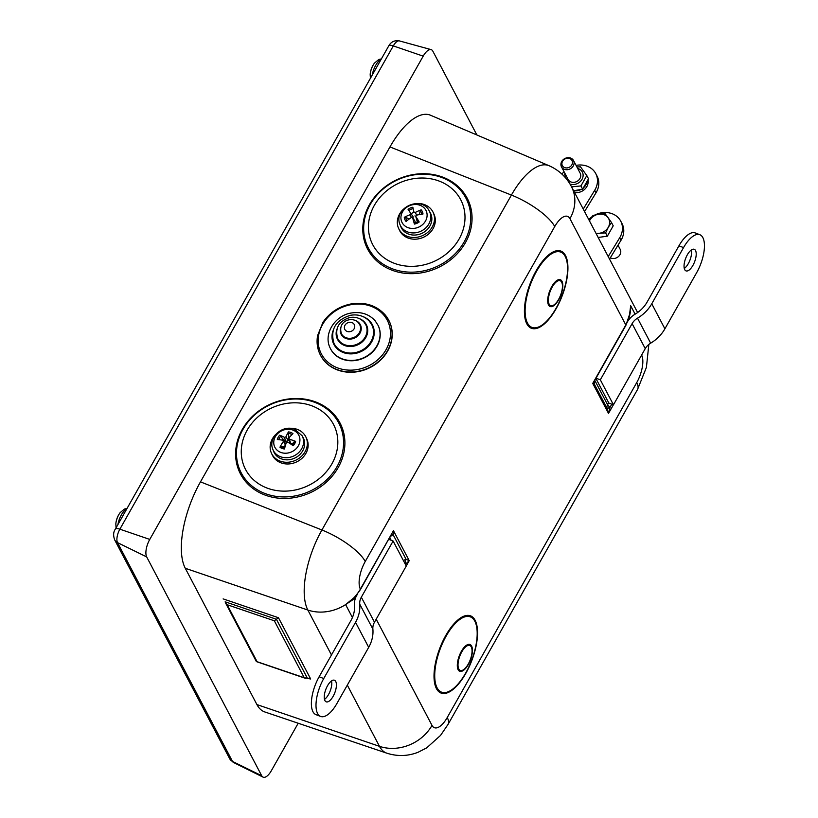 <?xml version="1.0" encoding="UTF-8"?>
<svg xmlns="http://www.w3.org/2000/svg" width="818" height="818" viewBox="0 0 818 818"><rect width="100%" height="100%" fill="white"/><g stroke="black" fill="none" stroke-linecap="round" stroke-linejoin="round"><path stroke-width="1.23" d="M476.884 134.98L432.834 51.156A13.599 5.644 110.9 0 0 431.106 49.622A13.599 5.644 110.9 0 0 423.192 56.145L149.766 539.42A13.599 5.644 110.9 0 0 146.688 556.915L261.688 775.73A13.599 5.644 110.9 0 0 262.997 777.1A13.599 5.644 110.9 0 0 271.331 770.74L298.202 723.235M256.913 704.574A67.168 27.863 110.9 0 0 264.817 711.957L386.802 753.173A62.229 25.818 110.9 0 1 379.48 746.333L256.913 704.574L185.287 568.285L307.854 610.044L331.464 654.973M389.961 146.943L511.414 195.062A62.229 25.818 110.9 0 1 548.99 165.686L430.524 115.236A67.168 27.863 110.9 0 0 389.961 146.943L200.471 481.863A67.168 27.863 110.9 0 0 185.287 568.285M419.787 214.51A6.125 5.317 154.7 0 0 419.481 214.112L420.166 210.839L421.188 209.848A27.168 15.368 145.8 0 0 415.268 212.476L413.908 212.046L412.834 207.24A9.601 8.333 -25.3 0 0 408.07 209.347L410.779 213.426L410.166 214.725A27.168 15.235 167.7 0 0 404.286 217.312L405.718 217.22L408.683 218.876A6.125 5.317 154.7 0 0 408.755 219.326M414.02 212.455A6.125 5.317 154.7 0 0 411.106 213.764L408.07 209.347M404.286 217.312A9.601 8.333 -25.3 0 0 406.086 221.473A27.168 11.247 -33.4 0 1 411.342 217.455L412.701 217.885A27.168 4.56 71.6 0 0 414.429 224.081A9.601 8.333 -25.3 0 0 419.194 221.975L418.611 221.249L419.194 221.975A27.168 3.783 -119.2 0 0 415.83 216.504L416.791 220.175L418.182 221.842M414.429 224.081L414.327 223.15L414.429 224.081M418.632 227.148A13.405 11.646 154.7 0 1 401.086 215.809A13.405 11.646 154.7 0 1 422.323 206.422A13.405 11.646 154.7 0 1 418.632 227.148M416.924 220.431L415.83 216.504L416.454 215.206A27.168 11.125 -13.5 0 1 422.988 214.009A9.601 8.333 -25.3 0 0 421.188 209.848M415.053 221.259L412.579 217.619L415.053 221.259L415.166 223.171M429.194 210.829L430.268 212.741A16.309 14.172 154.7 0 1 422.2 233.181A16.309 14.172 154.7 0 1 400.994 227.067A16.309 14.172 154.7 0 1 400.82 226.658L400.022 224.613A16.155 14.029 -25.3 0 0 400.196 225.022A16.155 14.029 -25.3 0 0 420.534 231.382A16.155 14.029 -25.3 0 0 429.194 210.829C421.086 194.827 392.814 208.191 400.022 224.613M411.106 213.764L413.049 216.627L413.141 218.416M409.358 218.876L408.683 218.876M415.943 217.036L414.951 215.86M419.481 214.112L418.98 214.653M416.055 203.559A19.029 16.524 154.7 0 1 433.121 212.353A19.029 16.524 154.7 0 1 433.438 213.079A19.029 16.524 154.7 0 1 422.558 235.615A19.029 16.524 154.7 0 1 398.703 228.611A19.029 16.524 154.7 0 1 402.753 209.848M433.121 212.353L433.929 214.06A19.029 16.524 154.7 0 1 434.246 214.776A19.029 16.524 154.7 0 1 423.366 237.322A19.029 16.524 154.7 0 1 399.511 230.318L398.703 228.611M375.288 196.248A55.921 48.559 -25.3 0 0 408.376 273.59A55.921 48.559 -25.3 0 0 468.632 201.238A55.921 48.559 -25.3 0 0 375.288 196.248M289.521 437.272A6.125 5.317 154.7 0 0 288.774 437.139L288.478 431.914A27.168 10.931 100 0 0 285.942 436.853L284.521 437.395A27.168 8.855 -140 0 0 279.705 435.196L283.151 439.246A6.125 5.317 154.7 0 0 282.435 440.145M279.705 435.196A9.601 8.333 -25.3 0 0 277.302 439.522A27.168 8.006 18.3 0 1 282.936 440.237L283.365 441.485A27.168 13.62 119 0 0 279.95 447.231L280.911 446.444L283.335 446.925A6.125 5.317 154.7 0 0 284.787 447.712M279.95 447.231A9.601 8.333 -25.3 0 0 284.449 448.97A27.168 6.82 -75.8 0 1 286.32 442.63L287.752 442.098A27.168 4.744 35.4 0 1 293.222 445.687A9.601 8.333 -25.3 0 0 295.625 441.362A27.168 12.127 -157.9 0 0 289.327 439.256L288.897 437.998A27.168 9.509 -57.9 0 1 292.967 433.652A9.601 8.333 -25.3 0 0 288.478 431.914M292.476 445.084A6.125 5.317 154.7 0 0 292.752 444.624A6.125 5.317 154.7 0 0 293.314 443.182L294.46 441.372L295.625 441.362M293.018 430.125A13.405 11.646 154.7 0 1 293.754 450.677A13.405 11.646 154.7 0 1 273.744 442.927A13.405 11.646 154.7 0 1 293.018 430.125M293.314 443.182L290.789 443.428L288.897 437.998M282.936 440.237L285.502 445.217M302.016 435.605L303.089 437.518A16.309 14.172 154.7 0 1 302.793 450.708A16.309 14.172 154.7 0 1 287.445 459.839A16.309 14.172 154.7 0 1 273.652 451.434L272.854 449.389A16.155 14.029 -25.3 0 0 286.515 457.712A16.155 14.029 -25.3 0 0 301.719 448.663A16.155 14.029 -25.3 0 0 302.016 435.605L294.756 429.399C282.854 424.092 267.639 437.497 272.854 449.389M285.594 445.37L283.335 446.925M290.789 443.428L289.828 442.753L288.723 438.693M283.406 440.524L285.881 444M288.774 437.139L288.273 440.565L285.789 441.495L283.151 439.246M288.877 428.335A19.029 16.524 154.7 0 1 305.952 437.129A19.029 16.524 154.7 0 1 295.799 460.207A19.029 16.524 154.7 0 1 271.535 453.397A19.029 16.524 154.7 0 1 272.506 438.622A19.029 16.524 154.7 0 1 275.574 434.624M305.952 437.129L306.75 438.837A19.029 16.524 154.7 0 1 296.607 461.914A19.029 16.524 154.7 0 1 272.343 455.105L271.535 453.397M291.852 497.978A55.921 48.559 -25.3 0 0 336.76 417.753A55.921 48.559 -25.3 0 0 242.148 429.685A55.921 48.559 -25.3 0 0 291.852 497.978M570.003 184.04A9.243 7.904 -27.7 0 0 582.058 179.254A9.243 7.904 -27.7 0 0 578.479 168.702A9.243 7.904 -27.7 0 0 577.682 168.436M565.647 174.766A9.243 7.904 -27.7 0 0 565.187 177.455M561.496 166.862L568.142 179.5A6.8 5.808 -27.7 0 0 570.974 181.964A6.8 5.808 -27.7 0 0 578.633 180.216A6.8 5.808 -27.7 0 0 580.177 173.181L573.53 160.543A6.8 5.808 -27.7 0 0 570.698 158.078A6.8 5.808 -27.7 0 0 563.04 159.827A6.8 5.808 -27.7 0 0 561.496 166.862A6.8 5.808 -27.7 0 0 564.338 169.316A6.8 5.808 -27.7 0 0 571.986 167.578A6.8 5.808 -27.7 0 0 573.53 160.543M563.766 175.901L564.993 173.508M576.905 166.954L580.494 166.841L586.803 175.553L580.933 185.931L571.577 186.862M573.622 190.758L582.631 189.183L588.51 178.794L586.803 175.553M580.933 185.931L582.631 189.183M586.935 182.291A10.736 9.172 152.3 0 1 584.001 187.322M580.443 189.766A10.736 9.172 152.3 0 1 573.776 190.747M587.948 180.113A10.736 9.172 152.3 0 1 574.522 192.475M618.009 245.175L620.197 249.337A6.8 5.808 152.3 0 1 618.653 256.371A6.8 5.808 152.3 0 1 611.005 258.12A6.8 5.808 152.3 0 1 610.31 257.803M589.451 220.87L589.819 220.206A10.879 9.295 -27.7 0 0 589.461 220.891M592.989 215.461L598.848 214.183A10.879 9.295 -27.7 0 0 589.819 220.206L592.989 215.461M595.954 233.253A10.879 9.295 -27.7 0 0 599.277 233.283L596.25 233.825M605.167 213.795L608.091 217.711A10.879 9.295 -27.7 0 0 598.848 214.183L605.167 213.795M608.306 227.251L605.606 232.895L599.277 233.283A10.879 9.295 -27.7 0 0 608.306 227.251A10.879 9.295 -27.7 0 0 608.091 217.711L611.486 222.506L608.306 227.251M611.486 222.506L613.214 225.819L607.345 236.197L605.606 232.895M607.345 236.197L598.163 237.455M569.747 158.569A5.46 4.673 152.3 0 1 569.941 166.882A5.46 4.673 152.3 0 1 561.894 163.815A5.46 4.673 152.3 0 1 569.747 158.569M595.187 214.868A20.389 17.423 152.3 0 1 620.729 221.126L622.038 223.621A20.389 17.423 152.3 0 1 620.985 240.298L609.533 259.081M620.729 221.126A20.389 17.423 152.3 0 1 619.666 237.803L608.214 256.576M588.735 219.51A20.389 17.423 152.3 0 1 592.048 216.709M583.244 209.071L594.696 190.287A20.389 17.423 152.3 0 0 595.76 173.61A20.389 17.423 152.3 0 0 576.077 165.389M561.946 174.101A20.389 17.423 152.3 0 1 564.052 171.708M595.76 173.61L597.068 176.105A20.389 17.423 152.3 0 1 596.015 192.782L584.553 211.565M388.826 539.379L393.121 541.025L406.27 566.025L374.47 622.222A13.599 11.616 -27.7 0 0 372.885 629.134A35.798 30.593 152.3 0 1 368.693 647.345L336.893 703.541A27.188 11.278 110.9 0 1 320.646 716.445L316.014 714.676A27.188 11.278 110.9 0 1 319.132 676.772L350.922 620.576A30.358 25.941 152.3 0 0 354.48 605.136A19.029 16.258 -27.7 0 1 356.515 595.801L357.599 593.919M335.728 681.486A11.554 4.796 -69.1 0 1 334.02 694.605A11.554 4.796 -69.1 0 1 326.208 701.834A11.554 4.796 -69.1 0 1 325.85 689.329A11.554 4.796 -69.1 0 1 334.439 680.239A11.554 4.796 -69.1 0 1 335.728 681.486M324.49 699.4A11.554 4.796 110.9 0 0 331.546 680.903M393.121 541.025L361.331 597.212A13.599 11.616 -27.7 0 0 359.736 604.134A35.798 30.593 152.3 0 1 355.544 622.334L323.754 678.531A27.188 11.278 110.9 0 0 320.646 716.445M354.818 597.293A5.44 2.945 -142.1 0 0 354.664 598.571L356.116 596.578M595.882 378.417L608.684 402.763A5.44 1.697 29.5 0 0 608.868 403.069L613.459 404.828L600.32 379.818L596.015 378.182M600.32 379.818L632.11 323.621A13.599 11.616 152.3 0 1 637.519 318.161A35.798 30.593 -27.7 0 0 651.762 303.785L683.551 247.588L678.93 245.829L647.14 302.026A30.358 25.941 -27.7 0 1 635.054 314.214A19.029 16.258 152.3 0 0 628.05 320.922M684.717 269.654A11.554 4.796 -69.1 0 1 686.435 256.535A11.554 4.796 -69.1 0 1 694.247 249.296A11.554 4.796 -69.1 0 1 694.605 261.801A11.554 4.796 -69.1 0 1 686.016 270.891A11.554 4.796 -69.1 0 1 684.717 269.654M684.288 268.468A11.554 4.796 110.9 0 0 691.343 249.96M613.459 404.828L645.249 348.632A13.599 11.616 152.3 0 1 650.658 343.171A35.798 30.593 -27.7 0 0 664.901 328.795L696.701 272.599A27.188 11.278 110.9 0 0 699.809 234.694L695.188 232.925A27.188 11.278 110.9 0 0 678.93 245.829M699.809 234.694A27.188 11.278 110.9 0 0 683.551 247.588M629.073 318.12L630.678 305.717L630.535 311.494L625.862 325.431A2.72 0.849 -150.5 0 0 625.811 324.971L592.743 383.417L594.389 384.235A5.44 4.918 -18.3 0 1 594.205 383.775L594.471 380.912L592.743 383.417L608.51 413.417L610.095 407.17L607.222 408.652L608.51 413.417L613.388 404.798M389.358 321.454A38.364 33.313 154.7 0 1 389.429 321.597A38.364 33.313 154.7 0 1 376.515 363.57A38.364 33.313 154.7 0 1 320.063 354.378A38.364 33.313 154.7 0 1 319.991 354.235M304.255 677.723L310.666 679.001L278.468 617.733L274.337 620.79L304.255 677.723L256.279 661.425L225.533 602.917L227.159 604.717L274.337 620.79M307.456 678.367L276.402 619.267L225.144 601.803L225.533 602.917M225.144 601.803L255.666 660.269M391.372 534.87A5.44 3.037 -128.2 0 1 393.202 534.839L393.448 530.657L360.441 589.563A2.72 0.849 29.5 0 0 360.38 589.103L393.448 530.657L409.215 560.667L406.035 559.256A5.44 2.117 -90.2 0 0 405.094 563.796M405.36 564.308L409.215 560.667L406.229 565.954M355.339 596.67L345.605 604.584L354.664 598.571L355.063 599.338M374.45 63.129L374.45 63.129A10.552 4.376 110.9 0 0 370.176 74.346L370.176 74.346A21.749 21.749 0 0 1 374.45 63.129L378.857 59.438L381.372 58.927M127.025 508.479L124.397 509.052L120.103 512.692A10.552 4.376 110.9 0 0 115.829 523.909L116.054 527.876M330.267 348.243A26.513 23.016 -25.3 0 0 330.349 348.407A26.513 23.016 -25.3 0 0 369.358 354.756A26.513 23.016 -25.3 0 0 378.284 325.748A26.513 23.016 -25.3 0 0 378.202 325.595M334 343.407A21.074 18.303 -25.3 0 0 334.071 343.57A21.074 18.303 -25.3 0 0 365.084 348.621A21.074 18.303 -25.3 0 0 372.18 325.564A21.074 18.303 -25.3 0 0 372.098 325.4M337.732 338.57A15.634 13.579 -25.3 0 0 337.803 338.734A15.634 13.579 -25.3 0 0 360.81 342.476A15.634 13.579 -25.3 0 0 366.075 325.37A15.634 13.579 -25.3 0 0 365.994 325.206M341.454 333.734A10.194 8.855 -25.3 0 0 341.535 333.897A10.194 8.855 -25.3 0 0 356.536 336.331A10.194 8.855 -25.3 0 0 359.971 325.175A10.194 8.855 -25.3 0 0 359.889 325.022M423.192 56.145L393.294 45.91A10.44 4.335 -69.1 0 1 399.378 40.9C394.613 40.133 391.076 41.779 388.765 45.859A8.16 2.546 29.5 0 1 393.294 45.91L119.868 529.185A8.16 2.546 29.5 0 0 115.338 529.134C113.324 531.976 113.109 535.565 114.694 539.921A8.16 6.973 -27.7 0 0 117.516 542.62A10.44 4.335 -69.1 0 1 119.868 529.185L149.766 539.42M114.694 539.921L229.694 758.736A8.16 6.973 -27.7 0 0 232.506 761.435L117.516 542.62L146.688 556.915M229.694 758.736L233.508 762.488A10.44 4.335 -69.1 0 1 232.506 761.435L261.688 775.73M347.313 685.126L379.48 746.333A40.788 34.847 152.3 0 0 432.006 725.392L376.188 619.185M308.345 678.214L310.666 679.001M278.468 617.733L223.13 598.888M420.166 210.839A8.241 7.157 154.7 0 1 421.74 214.183M408.888 210.543A8.241 7.157 154.7 0 1 413.151 208.651M407.067 220.656A8.241 7.157 154.7 0 1 405.718 217.22M418.611 221.249A8.241 7.157 154.7 0 1 414.327 223.15L418.622 221.249M410.779 213.426L413.049 216.627M410.166 214.725L411.352 217.455M415.268 212.476L416.607 215.165M385.984 259.101A49.407 42.904 -25.3 0 0 464.338 224.735A49.407 42.904 -25.3 0 0 399.849 182.731A49.407 42.904 -25.3 0 0 385.984 259.101M383.1 264.122A54.786 47.577 -25.3 0 0 458.489 250.083A54.786 47.577 -25.3 0 0 451.28 182.25A54.786 47.577 -25.3 0 0 375.902 196.3A54.786 47.577 -25.3 0 0 383.1 264.122M278.764 439.644A8.241 7.157 154.7 0 1 280.85 436.096M284.705 447.988A8.241 7.157 154.7 0 1 280.911 446.444M294.46 441.372A8.241 7.157 154.7 0 1 292.875 444.614A8.241 7.157 154.7 0 1 292.415 445.135M288.202 433.346A8.241 7.157 154.7 0 1 291.924 434.675M284.521 437.395L285.789 441.495M285.942 436.853L288.273 440.565M337.814 440.882A49.407 42.904 -25.3 0 0 264.194 412.129A49.407 42.904 -25.3 0 0 266.637 487.896A49.407 42.904 -25.3 0 0 337.814 440.882M343.54 441.219A54.786 47.577 -25.3 0 0 288.457 399.46A54.786 47.577 -25.3 0 0 236.494 454.716A54.786 47.577 -25.3 0 0 291.586 496.475A54.786 47.577 -25.3 0 0 343.54 441.219M596.015 192.782L594.696 190.287M619.666 237.803L620.985 240.298M323.754 678.531L319.132 676.772M361.331 597.212L374.47 622.222M359.736 604.134L372.885 629.134M355.544 622.334L368.693 647.345M389.797 537.671L391.168 540.279M645.249 348.632L632.11 323.621M650.658 343.171L637.519 318.161M664.901 328.795L651.762 303.785M628.112 320.83L629.257 318.233L629.584 318.846M608.684 402.763L607.58 404.716L594.778 380.37M200.471 481.863L321.924 529.982A40.788 12.751 29.5 0 1 365.237 561.485L554.727 226.566A21.473 8.906 -69.1 0 1 569.952 218.682L625.811 324.971A40.788 34.847 152.3 0 0 630.678 305.717L635.126 314.173M554.727 226.566A40.788 12.751 -150.5 0 0 511.414 195.062L321.924 529.982A62.229 25.818 110.9 0 0 307.854 610.044A40.788 34.847 152.3 0 0 345.605 604.584L352.415 617.549M257.077 661.66L227.159 604.717M565.494 255.513A41.309 17.137 110.9 0 0 527.866 290.288A41.309 17.137 110.9 0 0 545.156 323.192A41.309 17.137 110.9 0 0 565.494 255.513M565.187 256.412A40.297 16.718 -69.1 0 1 545.35 322.425A40.297 16.718 -69.1 0 1 528.479 290.339A40.297 16.718 -69.1 0 1 565.187 256.412M561.966 281.259A14.356 5.961 110.9 0 0 548.888 293.335A14.356 5.961 110.9 0 0 554.901 304.777A14.356 5.961 110.9 0 0 561.966 281.259M641.619 355.053A21.473 8.906 -69.1 0 1 636.721 382.599L447.241 717.519A21.473 8.906 -69.1 0 1 432.006 725.392M345.605 604.584A40.788 34.847 152.3 0 0 360.38 589.103A21.473 8.906 -69.1 0 1 365.237 561.485M475.115 620.269A41.309 17.137 110.9 0 0 437.477 655.044A41.309 17.137 110.9 0 0 454.777 687.948A41.309 17.137 110.9 0 0 475.115 620.269M561.659 282.159A13.333 5.532 -69.1 0 1 555.095 304.01A13.333 5.532 -69.1 0 1 549.512 293.386A13.333 5.532 -69.1 0 1 561.659 282.159M474.808 621.169A40.297 16.718 -69.1 0 1 454.972 687.192A40.297 16.718 -69.1 0 1 438.1 655.095A40.297 16.718 -69.1 0 1 474.808 621.169M471.577 646.015A14.356 5.961 110.9 0 0 458.499 658.101A14.356 5.961 110.9 0 0 464.512 669.533A14.356 5.961 110.9 0 0 471.577 646.015M471.27 646.915A13.333 5.532 -69.1 0 1 464.706 668.766A13.333 5.532 -69.1 0 1 459.123 658.142A13.333 5.532 -69.1 0 1 471.27 646.915M390.227 536.905A5.44 4.642 152.3 0 1 393.202 534.839L406.035 559.256A5.44 4.642 -27.7 0 0 403.519 560.8M611.782 404.184L610.095 407.17A5.44 1.697 29.5 0 1 607.58 404.716A5.44 4.642 -27.7 0 0 607.222 408.652L594.389 384.235A5.44 4.642 152.3 0 1 594.389 381.076M569.952 218.682A40.788 34.847 -27.7 0 0 571.383 186.494L637.621 312.537M636.721 382.599A40.788 12.751 29.5 0 1 637.549 389.46L448.059 724.38L440.544 735.413L426.73 747.846L418.1 752.263C407.845 756.261 397.405 756.568 386.802 753.173M447.241 717.519A40.788 12.751 29.5 0 1 448.059 724.38M372.292 74.97A12.791 5.307 -69.1 0 1 372.507 73.814A12.791 5.307 -69.1 0 1 381.076 59.458M117.945 524.532A12.791 5.307 -69.1 0 1 126.729 509.021M383.754 315.053A37.004 32.127 154.7 0 1 357.783 369.46A37.004 32.127 154.7 0 1 321.413 326.719A37.004 32.127 154.7 0 1 383.754 315.053M320.063 354.378L319.92 354.082A38.364 33.313 -25.3 0 0 376.372 363.274A38.364 33.313 -25.3 0 0 389.286 321.3A38.364 33.313 -25.3 0 0 385.125 314.858M363.151 316.658A21.616 18.773 154.7 0 1 370.319 321.699A21.616 18.773 154.7 0 1 356.515 353.182A21.616 18.773 154.7 0 1 332.926 330.942M330.196 348.09A26.513 23.016 -25.3 0 0 369.215 354.439A26.513 23.016 -25.3 0 0 378.131 325.431L375.084 320.717C369.051 314.173 361.29 311.576 351.781 312.936C335.083 315.124 322.977 334.092 330.196 348.09L330.349 348.407M359.327 318.611A16.176 14.049 154.7 0 1 364.808 322.425A16.176 14.049 154.7 0 1 354.409 346.004A16.176 14.049 154.7 0 1 336.863 329.225M333.928 343.243A21.074 18.303 -25.3 0 0 364.94 348.294A21.074 18.303 -25.3 0 0 372.026 325.237L369.572 321.443C364.552 316.034 358.151 313.989 350.36 315.308C335.574 320.145 330.094 329.46 333.928 343.243L334.071 343.57M355.503 320.554A10.736 9.325 154.7 0 1 359.296 323.141A10.736 9.325 154.7 0 1 352.302 338.816A10.736 9.325 154.7 0 1 340.799 327.507M337.65 338.407A15.634 13.579 -25.3 0 0 360.656 342.159A15.634 13.579 -25.3 0 0 365.922 325.053L364.061 322.169C360.288 318.1 355.513 316.566 349.736 317.548C338.795 321.116 334.766 328.069 337.65 338.407L337.803 338.734M353.785 323.867A5.307 4.601 154.7 0 1 350.063 331.658A5.307 4.601 154.7 0 1 344.848 325.533A5.307 4.601 154.7 0 1 353.785 323.867M341.535 333.897L341.382 333.57A10.194 8.855 -25.3 0 0 356.382 336.014A10.194 8.855 -25.3 0 0 359.818 324.858A10.194 8.855 -25.3 0 0 358.713 323.151M388.765 45.859L115.338 529.134M399.378 40.9L431.106 49.622M233.508 762.488L262.997 777.1M292.875 444.614L292.302 445.258M256.555 661.66L305.411 678.316M353.744 598.428L360.441 589.563M594.461 380.922L625.862 325.431M548.99 165.686C558.899 170.083 566.363 177.015 571.383 186.494M648.838 344.439L646.404 367.435L637.549 389.46M370.401 78.313L370.176 74.346M120.103 512.692A21.749 21.749 0 0 0 115.829 523.909M389.429 321.597L385.074 314.787C376.3 305.257 364.777 301.678 350.523 304.04C338.754 306.576 329.582 312.66 322.977 322.292L317.619 335.472C316.443 342.047 317.21 348.253 319.92 354.082M359.971 325.175L358.54 322.885C352.957 315.932 337.333 320.37 341.382 333.57"/></g></svg>
